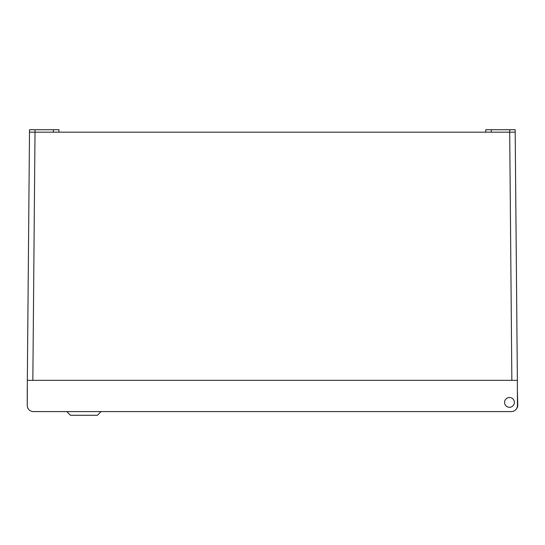 <?xml version="1.0" encoding="UTF-8"?>
<svg xmlns="http://www.w3.org/2000/svg" width="545" height="545" viewBox="0 0 545 545"><rect width="100%" height="100%" fill="white"/><g stroke="black" fill="none" stroke-linecap="round" stroke-linejoin="round"><path stroke-width="0.82" d="M504.575 402.401A4.905 4.905 0 0 0 509.48 407.306A4.905 4.905 0 0 0 514.378 402.401A4.905 4.905 0 0 0 509.48 397.503A4.905 4.905 0 0 0 504.575 402.401M58.908 132.183L58.908 129.73L35.009 129.73L35.009 132.183L515.195 132.183L517.362 380.342L27.332 380.342L27.25 405.466A6.124 6.124 0 0 0 33.374 411.591L66.769 411.591L70.448 415.27L97.412 415.27L101.084 411.591L511.319 411.591L33.374 411.591M27.332 380.342L29.498 132.183L35.009 132.183L32.843 380.342M511.319 411.591A6.124 6.124 0 0 0 517.443 405.466L517.362 380.342M27.25 405.466L27.25 389.532M515.195 129.73L515.195 132.183L515.195 129.73L515.195 132.183L515.195 129.73L509.684 129.73L511.85 380.342M509.684 129.73L485.786 129.73L485.786 132.183M35.009 129.73L29.498 129.73L29.498 132.183M511.224 397.823A4.905 4.905 0 0 0 504.895 400.657A4.905 4.905 0 0 0 507.729 406.979A4.905 4.905 0 0 0 514.058 404.152A4.905 4.905 0 0 0 511.224 397.823M517.443 391.984L517.75 405.466A4.905 4.905 0 0 1 516.496 408.743A4.905 4.905 0 0 0 517.75 405.466A4.905 4.905 0 0 1 516.496 408.743A4.905 4.905 0 0 0 517.75 405.466A4.905 4.905 0 0 1 516.496 408.743A4.905 4.905 0 0 0 517.75 405.466A4.905 4.905 0 0 1 516.496 408.743A4.905 4.905 0 0 0 517.75 405.466A4.905 4.905 0 0 1 516.496 408.743A4.905 4.905 0 0 0 517.75 405.466A4.905 4.905 0 0 1 516.496 408.743A4.905 4.905 0 0 0 517.75 405.466L517.443 405.466M491.304 129.73L491.304 132.183M53.39 129.73L53.39 132.183"/></g></svg>
